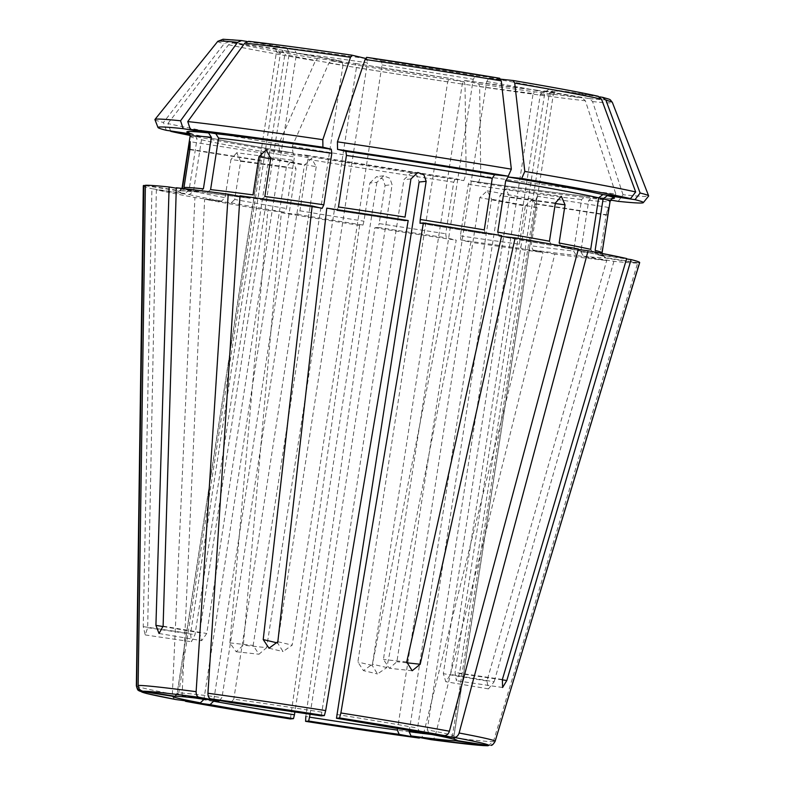 <?xml version="1.0" encoding="UTF-8"?>
<svg xmlns="http://www.w3.org/2000/svg" width="785" height="785" viewBox="0 0 785 785"><rect width="100%" height="100%" fill="white"/><g stroke="black" fill="none" stroke-linecap="round" stroke-linejoin="round"><path stroke-width="0.59" stroke-dasharray="3.92 2.94" d="M189.538 133.735L194.317 134.461L197.045 138.739L189.067 190.274L184.818 193.552L151.917 188.714L143.243 626.626L145.215 634.928L147.678 627.676L156.352 189.764A251.141 6.133 -171.2 0 0 194.925 197.535L221.498 201.097L225.05 197.683L230.957 159.512L286.348 166.94L292.059 160.16L296.033 168.736L213.746 700.298M154.939 119.624A249.807 6.103 -171.2 0 0 163.457 122.489A844572.227 806995.268 103.3 0 1 224.186 43.675L228.513 41.87L277.321 49.053L280.392 53.409L190.569 633.593L191.462 641.728L195.004 634.643L284.827 54.459L282.011 50.152L341.828 61.22M166.341 130.32L163.457 122.489M247.01 41.477L286.574 48.13L289.361 52.507L199.537 632.7L201.676 640.678L206.74 633.475L296.553 53.292A140.054 3.425 8.8 0 1 367.4 62.79L277.988 640.393M189.774 134.166L198.683 135.491L201.48 139.789L193.502 191.324L189.254 194.601L156.352 189.764M190.107 135.432A245.568 5.995 -171.2 0 0 279.617 151.525L293.227 152.996L294.434 157.01L286.456 208.535L284.072 212.156L267.862 210.409L229.858 642.895L236.197 651.756L243.33 645.162L266.635 647.674L258.971 654.219L253.162 645.417L342.986 65.224A140.054 3.425 8.8 0 1 284.827 54.459M292.059 160.16L236.717 152.732L240.642 161.308L234.735 199.478A212.499 5.191 -171.2 0 0 286.456 208.535M236.717 152.732L230.957 159.512M170.62 130.948L167.892 123.539A249.807 6.103 -171.2 0 0 278.763 144.077A844572.237 395082.562 99.5 0 1 315.413 60.798L317.739 58.62L341.769 61.22L342.986 65.224M167.892 123.539A844572.227 806995.268 103.3 0 1 228.621 44.725L232.949 42.92L282.011 50.152M306.7 155.263A216.366 5.289 -171.2 0 0 455.418 178.637L463.807 180.629A245.568 5.995 -171.2 0 1 293.09 153.791L306.7 155.263L307.906 159.276L299.929 210.802L297.544 214.423L281.334 212.676L243.33 645.162M306.749 155.263L455.388 178.627L453.72 182.189L445.743 233.724L446.253 237.796L456.242 240.171L372.218 665.425L377.487 673.942L386.838 667.574L470.853 242.32A251.141 6.133 -171.2 0 0 543.004 252.515L521.191 248.472L519.356 244.204L525.263 206.043L479.792 197.614L487.23 190.833L491.596 199.204L409.358 730.403M293.09 153.791L292.236 146.344A844572.188 395082.532 99.5 0 1 328.886 63.065L331.201 60.887L355.242 63.477L356.449 67.49L266.635 647.674M463.807 180.629L466.143 173.671A844572.178 248264.149 98.4 0 0 465.024 84.456L464.19 81.787L449.373 78.274L447.676 81.826L357.862 662.01L363.445 670.616L377.477 673.952M610.308 200.489A245.568 5.995 -171.2 0 1 478.418 182.777L470.029 180.786L468.331 184.338L460.353 235.873L460.873 239.945L470.853 242.32M610.318 200.45L585.365 196.26L581.567 199.537L573.59 251.063L576.376 255.449L606.697 260.541L486.945 681.007L488.456 688.877L494.138 681.782L450.521 674.452L445.821 681.714L443.319 673.667L533.133 93.484A140.054 3.425 8.8 0 1 462.286 83.975L372.473 664.169L363.445 670.616M478.418 182.777L480.754 175.82A249.807 6.103 -171.2 0 0 615.813 193.944A844572.208 746181.083 96.2 0 0 585.365 100.794L582.087 97.791L537.097 90.236L533.133 93.484M480.754 175.82A844572.178 248264.149 98.4 0 0 479.635 86.605L478.801 83.936L463.994 80.423L462.286 83.975M321.281 715.881L403.932 179.628L410.79 173.181L416.943 175.526L419.131 182.022M230.77 702.565L233.793 699.199A140.054 3.425 8.8 0 1 321.497 712.103M610.514 200.047L592.538 197.035L588.77 200.312L580.792 251.838L583.569 256.224L613.899 261.317A251.141 6.133 -171.2 0 0 637.636 263.034L603.41 257.657L600.201 253.241L606.108 215.07L534.791 203.864L536.95 196.191L536.292 203.717L453.858 736.183L457.076 740.598M618.197 201.343L623.015 194.719A249.807 6.103 -171.2 0 0 648.606 196.054M623.015 194.719A844572.237 746181.102 96.2 0 0 592.567 101.569L589.29 98.576L544.103 90.981L540.335 94.259L450.521 674.452M599.661 96.869L553.553 90.089L549.304 93.366L459.49 673.55L456.35 680.703L455.055 672.5L544.868 92.316L549.117 89.039L598.268 96.28M218.966 700.985L221.988 697.61L304.413 165.144L311.596 158.315L266.164 149.896M175.026 696.216L178.784 692.949A140.054 3.425 8.8 0 1 221.988 697.61M500.791 79.187L489.104 77.921L486.71 81.542L396.896 661.735L389.429 668.29L383.423 659.469L473.237 79.285L475.632 75.654L499.672 78.255M172.896 696.324L174.947 696.04L177.292 693.106L259.727 160.631L261.464 152.889L190.215 141.692M366.683 57.354L381.5 60.867L382.02 64.939L292.197 645.133L283.051 651.55L277.586 642.984M248.786 41.34L293.776 48.906L296.553 53.292M365.545 58.394L366.88 58.708L367.4 62.79M185.692 701.358C183.356 700.76 182.149 698.925 182.071 695.844L204.62 199.331A251.141 6.133 -171.2 0 0 267.862 210.409M290.401 718.962L359.628 225.383L362.994 225.05L363.955 221.193L369.863 183.023L376.878 182.326L383.698 175.879L389.86 178.234L392.078 184.71L310.114 714.154M534.791 203.864L452.366 736.34A140.054 3.425 8.8 0 1 431.77 734.505M479.792 197.614L397.632 728.352M376.878 182.326L294.905 711.838M286.348 166.94L203.972 699.062M189.901 149.268L261.219 160.483L261.464 152.889M261.219 160.483L178.784 692.949M270.747 158.305L316.218 166.724L311.596 158.315M316.218 166.724L233.793 699.199M555.289 203.521L509.671 197.398L506.011 188.871L499.976 195.602L417.541 728.078L419.906 732.297M509.671 197.398L427.236 729.873A140.054 3.425 8.8 0 1 450.031 734.623A140.054 3.425 8.8 0 1 453.985 736.075A140.054 3.425 8.8 0 1 453.858 736.183M369.863 183.023L376.692 176.576L382.854 178.931L385.062 185.417L379.155 223.578A212.499 5.191 -171.2 0 0 445.743 233.724M419.2 738.057C421.192 738.145 422.644 736.722 423.557 733.798A181.521 4.435 -171.2 0 1 305.807 716.479L374.828 227.768L378.193 227.434L379.155 223.578M497.729 232.144L498.946 236.157L501.497 236.432M176.007 699.563C173.662 698.974 172.455 697.129 172.376 694.048L194.925 197.535M595.128 250.415L597.856 254.693L626.548 258.932M590.693 249.355L593.489 253.663L626.665 258.55M145.372 185.662L178.107 190.804L179.608 190.716L182.493 187.586M488.447 745.534L490.998 745.318L494.854 741.491L639.127 262.887L604.911 257.509L601.702 253.094L607.61 214.923L608.198 207.387L606.108 215.07M423.557 733.798L543.004 252.515M203.403 188.842L199.635 192.119L176.301 188.204M455.575 740.755L452.366 736.34M487.956 745.74L493.363 741.639L637.636 263.034M429.601 734.083L427.236 729.873M578.27 249.463L561.393 247.196L593.489 253.663M593.764 253.712A216.366 5.289 -171.2 0 0 561.51 247.216L559.146 243.007M578.398 248.982L551.816 245.42L498.887 236.148M498.946 236.157A216.366 5.289 -171.2 0 1 551.816 245.42L549.461 241.211M408.19 220.546L404.825 220.879L405.04 217.102M239.974 196.397L250.101 198.271L206.808 192.894L176.311 187.772M206.641 192.865A216.366 5.289 -171.2 0 1 250.023 198.262L253.035 194.886M611.279 200.175L615.813 193.944M338.453 206.965L336.755 210.517L326.766 208.153M204.62 199.331L231.192 202.893L234.735 199.478M374.828 227.768A251.141 6.133 -171.2 0 0 456.242 240.171M145.382 185.28L179.598 190.657L183.994 187.438M281.334 212.676A251.141 6.133 -171.2 0 0 359.628 225.383M484.266 229.877L485.473 233.891L501.674 235.637M487.23 190.833L532.662 199.253L537.068 207.623L531.16 245.793A212.499 5.191 -171.2 0 0 573.59 251.063M532.662 199.253L525.263 206.043M431.004 739.647C432.996 739.725 434.448 738.312 435.371 735.388L554.809 254.095A251.141 6.133 -171.2 0 0 606.697 260.541M554.809 254.095L532.995 250.062L531.16 245.793M240.014 195.799L261.827 199.841L322.174 208.368M322.144 208.368A216.366 5.289 -171.2 0 0 261.827 199.841L264.839 196.476M210.596 189.617L206.808 192.894M639.127 262.887A251.141 6.133 -171.2 0 0 639.677 262.602M143.321 185.76A251.141 6.133 -171.2 0 0 151.917 188.714M613.899 261.317L494.138 681.782M279.617 151.525L278.763 144.077M292.236 146.344A249.807 6.103 -171.2 0 0 466.143 173.671M188.832 132.95A216.366 5.289 -171.2 0 0 193.974 134.382M190.078 136.305A212.499 5.191 -171.2 0 0 197.045 138.739M179.618 190.745C180.148 191.02 180.972 190.048 182.1 187.831A212.499 5.191 -171.2 0 0 189.067 190.274M217.788 41.34A199.665 4.877 -171.2 0 0 224.186 43.675M241.594 40.565A195.475 4.779 -171.2 0 0 228.513 41.87M277.321 49.053A143.92 3.513 8.8 0 1 286.574 48.13M198.409 135.442A216.366 5.289 -171.2 0 0 293.227 152.996M201.48 139.789A212.499 5.191 -171.2 0 0 294.434 157.01M193.502 191.324A212.499 5.191 -171.2 0 0 225.05 197.683M228.621 44.725A199.665 4.877 -171.2 0 0 315.413 60.798M232.949 42.92A195.475 4.779 -171.2 0 0 317.739 58.62M341.769 61.22A143.92 3.513 8.8 0 1 281.756 50.103M307.906 159.276A212.499 5.191 -171.2 0 0 453.72 182.189M328.886 63.065A199.665 4.877 -171.2 0 0 465.024 84.456M331.201 60.887A195.475 4.779 -171.2 0 0 464.19 81.787M355.291 63.487L449.354 78.274A143.92 3.513 8.8 0 1 355.242 63.477M585.365 196.26C558.321 193.208 519.866 188.047 469.999 180.776A216.366 5.289 -171.2 0 0 585.532 196.279M468.331 184.338A212.499 5.191 -171.2 0 0 581.567 199.537M479.635 86.605A199.665 4.877 -171.2 0 0 585.365 100.794M478.801 83.936A195.475 4.779 -171.2 0 0 582.087 97.791M537.097 90.236A143.92 3.513 8.8 0 1 463.994 80.423L536.94 90.216M592.734 197.064A216.366 5.289 -171.2 0 0 612.271 198.497M588.77 200.312A212.499 5.191 -171.2 0 0 610.073 201.323M592.567 101.569A199.665 4.877 -171.2 0 0 612.369 102.433M589.29 98.576A195.475 4.779 -171.2 0 0 602.36 97.271M553.553 90.089A143.92 3.513 8.8 0 1 544.299 91.011M549.304 93.366A140.054 3.425 8.8 0 1 553.258 94.808A140.054 3.425 8.8 0 1 540.335 94.259M489.104 77.921A143.92 3.513 8.8 0 1 549.117 89.039M486.71 81.542A140.054 3.425 8.8 0 1 544.868 92.316M198.811 698.434A140.054 3.425 8.8 0 1 177.165 693.214A140.054 3.425 8.8 0 1 177.292 693.106M381.5 60.867A143.92 3.513 8.8 0 1 475.632 75.654M293.776 48.906A143.92 3.513 8.8 0 1 366.88 58.708M182.071 695.844A181.521 4.435 -171.2 0 0 290.607 714.085M280.392 53.409A140.054 3.425 8.8 0 1 276.438 51.957A140.054 3.425 8.8 0 1 289.361 52.507M447.676 81.826A140.054 3.425 8.8 0 1 356.449 67.49M336.696 714.487A140.054 3.425 8.8 0 1 417.541 728.078M382.02 64.939A140.054 3.425 8.8 0 1 473.237 79.285M385.062 185.417L392.078 184.71M406.601 662.776L396.896 661.735M502.272 679.849L459.49 673.55M502.38 679.467L455.055 672.5M189.842 149.641L259.727 160.631M229.858 642.895L253.162 645.417M607.61 214.923L536.292 203.717M486.945 681.007L443.319 673.667M163.094 626.567L199.537 632.7M143.243 626.626L190.569 633.593M555.368 203.04L499.976 195.602M410.947 178.931L403.932 179.628M372.218 665.425L357.862 662.01M270.658 158.884L304.413 165.144M406.728 661.981L383.423 659.469M277.841 641.718L292.197 645.133M404.825 220.879A216.366 5.289 -171.2 0 0 336.755 210.517L404.815 220.879M231.192 202.893A216.366 5.289 -171.2 0 0 284.072 212.156M378.193 227.434A216.366 5.289 -171.2 0 0 446.253 237.796M460.353 235.873A212.499 5.191 -171.2 0 0 519.356 244.204M460.873 239.945A216.366 5.289 -171.2 0 0 521.191 248.472M199.439 192.089A216.366 5.289 -171.2 0 0 179.598 190.657M580.792 251.838A212.499 5.191 -171.2 0 0 600.201 253.241M583.569 256.224A216.366 5.289 -171.2 0 0 603.41 257.657M189.254 194.601A216.366 5.289 -171.2 0 0 221.498 201.097M297.544 214.423A216.366 5.289 -171.2 0 0 362.994 225.05M299.929 210.802A212.499 5.191 -171.2 0 0 363.955 221.193M485.473 233.891A216.366 5.289 -171.2 0 0 420.024 223.264L485.424 233.881M532.995 250.062A216.366 5.289 -171.2 0 0 576.376 255.449M601.702 253.094A212.499 5.191 -171.2 0 0 602.095 252.849C602.448 255.223 602.958 256.41 603.636 256.41L597.856 254.703M604.911 257.509A216.366 5.289 -171.2 0 0 598.199 254.762M537.068 207.623L491.596 199.204M386.838 667.574L372.473 664.169M163.113 626.145L206.74 633.475M178.107 190.804A216.366 5.289 -171.2 0 0 184.818 193.552M136.364 685.776A181.521 4.435 -171.2 0 0 172.376 694.048M435.371 735.388A181.521 4.435 -171.2 0 0 493.363 741.639M147.678 627.676L195.004 634.643M240.642 161.308L296.033 168.736M188.537 132.743L194.317 134.451M293.276 153.006C247.825 145.294 216.287 139.455 198.683 135.491M612.614 198.399C612.928 198.35 612.329 199.027 592.538 197.035M544.103 90.981L556.035 91.786C555.741 91.237 554.818 92.247 553.258 94.808L453.985 736.075C454.701 738.999 455.271 740.245 455.712 739.794M174.967 696.069L177.165 693.214L276.438 51.957C275.937 49.141 275.358 47.905 274.711 48.238L277.684 49.121M383.698 175.83L376.692 176.527M236.197 651.756L258.971 654.219M536.95 196.191L608.198 207.387M488.456 688.877L445.821 681.714M412.203 670.753L389.429 668.29M269.01 648.233L283.051 651.56M410.781 173.132L417.797 172.435M180.314 190.706L199.635 192.119M159.041 633.505L201.676 640.678M506.011 188.871L561.344 196.289M502.596 687.503L456.35 680.703M145.215 634.928L191.462 641.728"/><path stroke-width="1.18" d="M397.632 728.352L397.357 730.089L399.192 734.358L419.308 738.077L305.591 721.346L305.807 716.479M399.192 734.358A143.92 3.513 8.8 0 1 308.682 721.042L305.601 721.346A175.781 4.298 -171.2 0 0 419.2 738.057M189.538 133.735L166.341 130.32A245.568 5.995 -171.2 0 1 158.001 127.513A245.568 5.995 -171.2 0 1 183.131 128.652L208.604 132.93L211.381 137.316L203.403 188.842A212.499 5.191 -171.2 0 0 183.994 187.438L189.901 149.268L190.215 141.692L188.41 149.415L182.493 187.586A212.499 5.191 -171.2 0 0 182.1 187.831L190.078 136.305C189.519 133.46 189.008 132.273 188.537 132.743M183.131 128.652L180.56 120.782A249.807 6.103 -171.2 0 0 154.959 119.457A249.807 6.103 -171.2 0 0 154.939 119.624L158.001 127.513M180.56 120.782A844572.286 746181.151 -83.8 0 1 237.57 42.341L241.594 40.565L247.01 41.477M237.57 42.341A199.665 4.877 -171.2 0 0 217.788 41.34L223.038 39.25L241.594 40.565M410.997 735.938L431.122 739.666L482.971 745.583L487.956 745.75L455.575 740.755A143.92 3.513 8.8 0 1 410.997 735.938L409.162 731.679L409.358 730.403M190.107 135.432A245.568 5.995 -171.2 0 1 170.777 131.37L189.774 134.166M453.965 737.36L429.601 734.083A143.92 3.513 8.8 0 1 457.076 740.598L488.447 745.534A175.781 4.298 -171.2 0 0 453.965 737.36C456.389 737.4 458.106 735.947 459.117 733.013L588.083 250.778L578.27 249.463M419.906 732.297L336.471 718.265A143.92 3.513 8.8 0 1 419.906 732.297L444.271 735.565C446.694 735.604 448.412 734.161 449.422 731.218L578.398 248.982A251.141 6.133 -171.2 0 0 515.146 237.904L420.201 664.247L412.203 670.743L406.728 661.981L501.674 235.637A251.141 6.133 -171.2 0 0 423.38 222.93L420.024 223.264L420.24 219.486L426.147 181.315L419.131 182.022L336.48 718.275L339.571 717.961L340.886 712.976L423.38 222.93M610.308 200.489A245.568 5.995 -171.2 0 0 611.005 200.567L610.318 200.45M321.281 715.881L324.372 715.577L325.687 710.592L408.19 220.546A251.141 6.133 -171.2 0 0 326.766 208.153L277.841 641.718L269.01 648.224L263.22 639.569L312.155 205.994A251.141 6.133 -171.2 0 0 240.014 195.799L207.937 693.263C207.917 696.354 208.859 698.218 210.773 698.866L230.77 702.565L321.281 715.881A143.92 3.513 8.8 0 0 230.77 702.565M612.271 198.497A216.366 5.289 -171.2 0 0 607.355 195.602L634.986 199.665A245.568 5.995 -171.2 0 1 643.308 202.648A245.568 5.995 -171.2 0 1 618.197 201.343L610.514 200.047M607.355 195.602L603.106 198.88L595.128 250.415A212.499 5.191 -171.2 0 1 602.095 252.849L610.073 201.323A212.499 5.191 -171.2 0 0 603.106 198.88M643.308 202.648L648.606 196.054A249.807 6.103 -171.2 0 0 648.636 195.877A249.807 6.103 -171.2 0 0 640.118 193.012A844572.227 806995.268 -76.7 0 0 605.951 100.235L602.36 97.271L599.661 96.869M634.986 199.665L640.118 193.012M605.951 100.235A199.665 4.877 -171.2 0 1 612.369 102.433C609.199 98.586 611.633 100.029 602.792 97.36L602.36 97.271M198.968 697.276A175.781 4.298 -171.2 0 0 143.017 691.242L174.388 696.167A143.92 3.513 8.8 0 1 218.966 700.985L198.968 697.276C197.055 696.638 196.113 694.774 196.132 691.683L228.209 194.219L239.974 196.397M218.966 700.985L219.054 700.995C194.611 697.796 179.932 696.207 175.016 696.216L174.388 696.167M602.919 194.552A216.366 5.289 -171.2 0 0 508.101 176.988L521.711 178.46A245.568 5.995 -171.2 0 1 630.551 198.615L602.919 194.552L598.67 197.83L590.693 249.355A212.499 5.191 -171.2 0 0 559.146 243.007L565.053 204.836L555.289 203.521M508.101 176.988L505.707 180.619L497.729 232.144A212.499 5.191 -171.2 0 1 549.461 241.211L555.368 203.04L561.344 196.289L565.053 204.836M630.551 198.615L635.683 191.962A249.807 6.103 -171.2 0 0 524.802 171.434A844572.237 395082.562 -80.5 0 0 514.724 83.112L513.145 80.512L500.791 79.187M635.683 191.962A844572.227 806995.268 -76.7 0 0 601.516 99.185L597.925 96.221A195.475 4.779 -171.2 0 0 513.262 80.541M598.258 96.28C582.117 92.659 553.768 87.41 513.204 80.521L513.145 80.512M141.526 691.389A175.781 4.298 -171.2 0 0 176.007 699.563L200.371 702.84A143.92 3.513 8.8 0 1 172.896 696.324L141.526 691.389C138.503 690.633 136.875 688.69 136.639 685.57L143.89 185.427L145.372 185.662M200.371 702.84L203.914 699.415A140.054 3.425 8.8 0 1 198.811 698.434M494.628 174.731A216.366 5.289 -171.2 0 0 345.91 151.348L337.53 149.366A245.568 5.995 -171.2 0 1 508.238 176.193L494.628 174.731L492.244 178.352L484.266 229.877A212.499 5.191 -171.2 0 0 420.24 219.486M345.91 151.348L346.43 155.43L338.453 206.965A212.499 5.191 -171.2 0 1 405.04 217.102L410.947 178.931L417.797 172.474L423.949 174.829L426.147 181.315M508.238 176.193L511.339 169.167A249.807 6.103 -171.2 0 0 337.432 141.83A844572.227 248264.159 -81.6 0 1 365.113 59.454L366.654 57.344L499.672 78.255A195.475 4.779 -171.2 0 0 366.683 57.354M337.53 149.366L337.432 141.83M511.339 169.167A844572.188 395082.532 -80.5 0 0 501.252 80.845L499.672 78.255M323.842 204.816L331.82 153.281L331.299 149.199L322.91 147.217A245.568 5.995 -171.2 0 0 190.323 129.427L215.796 133.705L218.573 138.091L210.596 189.617A212.499 5.191 -171.2 0 1 253.035 194.886L258.942 156.715L266.164 149.896L270.747 158.305L264.839 196.476A212.499 5.191 -171.2 0 1 323.842 204.816L322.144 208.368L312.155 205.994M190.323 129.427L187.762 121.567A844572.237 746181.102 -83.8 0 1 244.773 43.116L248.58 41.311C273.013 44.078 307.504 48.699 352.033 55.195L365.545 58.394M322.91 147.217L322.821 139.681A249.807 6.103 -171.2 0 0 187.762 121.567M322.821 139.681A844572.227 248264.159 -81.6 0 1 350.502 57.305L352.072 55.195M293.482 718.648A143.92 3.513 8.8 0 1 210.056 704.626L185.535 701.339L290.381 718.962L293.482 718.648L294.453 714.801A140.054 3.425 8.8 0 1 213.608 701.211L213.746 700.298M310.114 714.154L308.682 721.042M294.905 711.838L294.453 714.801M277.988 640.393L277.605 642.856M210.056 704.626L213.608 701.211M501.497 236.432L515.146 237.904M521.711 178.46L524.802 171.434M176.007 699.563L146.756 693.547L138.974 690.81C138.435 689.554 138.042 692.213 136.364 685.776L143.321 185.76A251.141 6.133 -171.2 0 1 143.89 185.427M588.083 250.778A251.141 6.133 -171.2 0 1 626.665 258.55L502.38 679.467L502.596 687.503L506.816 680.516L631.101 259.609L626.548 258.932M176.301 188.204L169.118 186.997L155.921 625.36L163.094 626.567M429.601 734.083L429.483 734.063C452.258 738.273 458.087 740.461 455.712 739.794M169.118 186.997A251.141 6.133 -171.2 0 0 145.382 185.28L138.131 685.423C138.366 688.543 139.995 690.486 143.017 691.242M491.008 745.357C492.136 745.475 493.51 744.131 495.129 741.315L639.677 262.602A251.141 6.133 -171.2 0 0 631.101 259.609M228.209 194.219A251.141 6.133 -171.2 0 0 176.311 187.772L163.113 626.145L159.041 633.505L155.921 625.36M208.604 132.93A216.366 5.289 -171.2 0 0 188.832 132.95M211.381 137.316A212.499 5.191 -171.2 0 0 190.078 136.305M431.004 739.647A175.781 4.298 -171.2 0 0 486.945 745.681M444.271 735.565A175.781 4.298 -171.2 0 0 339.571 717.961M324.372 715.577A175.781 4.298 -171.2 0 0 210.773 698.866M598.67 197.83A212.499 5.191 -171.2 0 0 505.707 180.619M601.516 99.185A199.665 4.877 -171.2 0 0 514.724 83.112M492.244 178.352A212.499 5.191 -171.2 0 0 346.43 155.43M501.252 80.845A199.665 4.877 -171.2 0 0 365.113 59.454M331.299 149.199A216.366 5.289 -171.2 0 0 215.796 133.705M331.82 153.281A212.499 5.191 -171.2 0 0 218.573 138.091M350.502 57.305A199.665 4.877 -171.2 0 0 244.773 43.116M352.004 55.185A195.475 4.779 -171.2 0 0 248.786 41.34M185.692 701.358A175.781 4.298 -171.2 0 0 290.401 718.962M431.77 734.505A140.054 3.425 8.8 0 1 409.162 731.679M397.357 730.089A140.054 3.425 8.8 0 1 309.653 717.186M263.22 639.569L277.556 642.974M420.201 664.247L406.601 662.776M506.816 680.516L502.272 679.849M188.41 149.415L189.842 149.641M258.942 156.715L270.658 158.884M196.132 691.683A181.521 4.435 -171.2 0 0 138.131 685.423M325.687 710.592A181.521 4.435 -171.2 0 0 207.937 693.263M449.422 731.218A181.521 4.435 -171.2 0 0 340.886 712.976M495.129 741.315A181.521 4.435 -171.2 0 0 459.117 733.013M217.788 41.34L154.959 119.457M610.073 201.323C611.466 198.782 612.31 197.8 612.614 198.399M612.369 102.433L648.636 195.877M602.056 253.447L602.095 252.849M181.963 188.41L182.1 187.831"/></g></svg>
